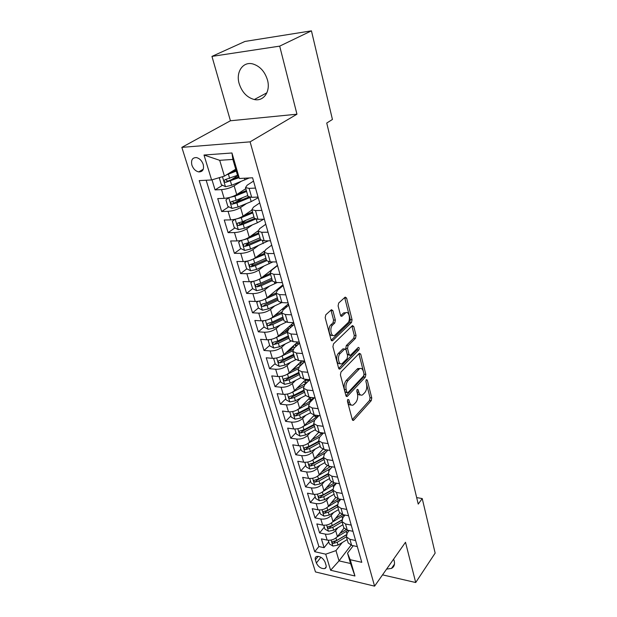 <?xml version="1.0" encoding="UTF-8"?>
<svg xmlns="http://www.w3.org/2000/svg" width="617" height="617" viewBox="0 0 617 617"><rect width="100%" height="100%" fill="white"/><g stroke="black" fill="none" stroke-linecap="round" stroke-linejoin="round"><path stroke-width="0.93" d="M347.857 399.43L347.464 401.405L352.307 419.583L353.757 420.154L371.241 400.641L371.766 397.926L367.269 380.087L366.297 379.625L365.92 381.537L366.513 383.874C367.154 387.345 366.591 390.268 364.801 392.636L362.526 394.903C360.845 395.667 359.611 394.764 358.816 392.188L358.215 389.836L357.212 389.381L356.827 391.332L357.436 393.685C358.107 397.194 357.521 400.163 355.685 402.592L353.31 404.945C351.597 405.716 350.333 404.821 349.523 402.238L348.89 399.87L347.857 399.43M239.165 83.619C242.011 92.288 247.07 97.594 254.343 99.53C263.636 101.689 270.755 91.501 267.485 80.025C264.824 71.503 259.927 66.135 252.793 63.929C242.905 61.23 235.648 72.12 239.165 83.619M386.589 569.113L391.471 568.419C394.132 566.977 395.034 564.455 394.201 560.853L393.607 559.149M191.895 165.14C193.283 168.896 195.558 171.148 198.72 171.912C202.723 171.935 204.219 169.428 203.209 164.4C201.852 160.667 199.6 158.399 196.461 157.59C192.357 157.543 190.838 160.065 191.895 165.14M332.895 310.659L331.422 309.688L325.791 314.817L325.19 317.724L331.074 339.828L332.494 340.769L351.497 322.514L352.06 319.729L346.607 298.088L345.188 297.109L338.679 303.04L338.101 305.885L340.522 315.295L341.934 316.251L345.52 312.942C348.991 310.197 351.112 320.053 347.703 322.992L334.877 335.208C331.298 338 329.1 327.989 332.656 324.974L334.776 322.976L335.363 320.115L332.895 310.659L331.105 310.575L330.936 310.12M296.954 114.207L279.694 46.128L311.438 30.85L244.98 41.439L211.955 56.394L230.426 120.77L181.845 147.37L250.101 141.848L296.954 114.207L230.426 120.77M382.54 574.859L415.704 582.525L405.5 542.274L374.581 586.15L250.101 141.848M415.704 582.525L435.155 553.102L422.229 498.559L416.668 497.595M311.438 30.85L332.432 119.467L326.74 123.045L418.226 504.097L422.229 498.559M340.977 372.02L340.399 374.874L345.929 395.644L347.417 396.284L365.31 377.164L365.842 374.434L360.714 354.065L359.287 353.325L340.977 372.02M338.617 368.172L332.918 346.746L333.504 343.87L352.438 325.568L353.765 326.501L356.048 335.54L355.492 338.317L348.088 345.659L347.525 348.474L349.068 354.459L350.356 355.361L358.307 347.386C359.318 347.541 359.487 348.397 358.809 349.955L340.144 368.897L338.617 368.172M212.009 179.84L215.071 189.897L222.521 185.247M237.738 175.737L231.02 179.933M240.73 181.629L234.136 185.817C230.388 187.938 226.184 189.203 221.526 189.612L224.156 198.358L217.724 198.597L221.657 211.508L228.776 206.826M242.843 197.563L235.139 202.631M246.561 203.517L240.537 207.543C236.859 209.726 232.702 210.991 228.066 211.33L230.65 219.883L224.249 220.014L228.097 232.64L234.907 227.935M246.144 220.176L240.229 224.264M252.338 224.904L246.792 228.799C243.175 231.043 239.072 232.3 234.475 232.578L236.997 240.946L230.635 240.969L234.398 253.332L240.931 248.597M249.816 242.172L245.882 245.018M258.053 245.821L252.916 249.6C249.368 251.898 245.304 253.155 240.738 253.363L243.206 261.554L236.882 261.477L240.568 273.578L246.846 268.835M253.849 263.528L251.613 265.225M263.69 266.282L258.916 269.961C255.423 272.313 251.404 273.562 246.869 273.709L249.283 281.73L242.998 281.553L246.607 293.399L252.638 288.64M258.477 284.044L257.312 284.961M269.251 286.303L264.778 289.89C261.346 292.288 257.382 293.538 252.87 293.63L255.237 301.482L248.99 301.212L252.523 312.811L258.423 307.976M274.727 305.893L270.531 309.402C267.153 311.855 263.228 313.097 258.754 313.135L261.068 320.825L254.86 320.462L258.322 331.83L264.107 326.887M281.661 311.917L280.828 312.626M280.11 325.082L276.154 328.522C272.837 331.013 268.95 332.255 264.508 332.239L266.775 339.766L260.605 339.327L263.991 350.456L269.683 345.42M288.401 328.853L284.452 332.355M285.409 343.87L281.668 347.248C278.406 349.785 274.565 351.019 270.146 350.95L272.375 358.33L266.236 357.798L269.56 368.711L275.143 363.583M293.545 346.715L288.193 351.621M290.615 362.279L287.075 365.588C283.859 368.172 280.056 369.398 275.676 369.282L277.851 376.517L271.75 375.907L275.005 386.597L280.496 381.391M300.425 365.719L298.582 364.207L292.026 370.455M295.736 380.311L292.365 383.573C289.203 386.188 285.447 387.414 281.09 387.252L283.226 394.34L277.156 393.654L280.349 404.135L285.748 398.852M300.764 397.988L297.556 401.197C294.44 403.85 290.723 405.068 286.396 404.86L288.494 411.809L282.463 411.053L285.594 421.334L290.9 415.966M305.708 415.318L302.646 418.48C299.577 421.164 295.898 422.383 291.602 422.128L293.653 428.938L287.661 428.121L290.73 438.193L295.944 432.756M310.567 432.301L307.636 435.425C304.621 438.139 300.973 439.358 296.708 439.057L298.721 445.744L292.759 444.849L295.767 454.737L300.903 449.23M315.333 448.968L312.526 452.045C309.557 454.791 305.947 456.002 301.713 455.662L303.687 462.218L297.756 461.261L300.718 470.964L305.762 465.395M320.022 465.311L317.331 468.342C314.4 471.126 310.829 472.329 306.618 471.959L308.562 478.383L302.669 477.373L305.569 486.89L310.528 481.252M324.627 481.337L322.035 484.345C319.159 487.152 315.619 488.348 311.438 487.939L313.336 494.248L307.482 493.176L310.328 502.516L315.21 496.816M329.154 497.071L326.663 500.04C323.817 502.87 320.323 504.066 316.166 503.619L318.033 509.812L312.21 508.678L315.002 517.848L319.807 512.102M333.596 512.511L331.198 515.45C328.398 518.303 324.935 519.499 320.801 519.013L322.637 525.09L316.845 523.91L319.591 532.911L325.36 534.129C329.463 534.638 332.895 533.45 335.648 530.574L337.969 527.666M324.318 527.103L319.591 532.911M224.156 198.358C228.807 197.972 232.995 196.715 236.712 194.563L245.797 188.671M230.65 219.883C235.262 219.567 239.404 218.31 243.052 216.104L251.967 210.019M236.997 240.946C241.579 240.699 245.666 239.442 249.26 237.175L257.991 230.92M243.206 261.554C247.764 261.369 251.805 260.119 255.33 257.798L264.338 251.042M249.283 281.73C253.811 281.607 257.806 280.357 261.276 277.982L277.442 265.318M255.237 301.482C259.734 301.412 263.683 300.163 267.092 297.749L282.972 284.784M261.068 320.825C265.534 320.809 269.436 319.567 272.791 317.099L288.386 303.849M266.775 339.766C271.21 339.805 275.074 338.571 278.375 336.057L293.522 322.691M272.375 358.33C276.778 358.415 280.596 357.181 283.843 354.628L297.656 341.98M277.851 376.517C282.224 376.648 286.01 375.421 289.203 372.83L301.836 360.845M283.226 394.34C287.568 394.518 291.309 393.291 294.456 390.661L306.04 379.301M288.494 411.809C292.805 412.033 296.507 410.814 299.6 408.153L310.251 397.363M293.653 428.938C297.942 429.208 301.605 427.997 304.651 425.298L314.462 415.048M298.721 445.744C302.978 446.052 306.603 444.842 309.603 442.111L318.665 432.355M303.687 462.218C307.914 462.573 311.508 461.362 314.462 458.601L322.899 449.245M308.562 478.383C312.757 478.777 316.313 477.573 319.22 474.781L327.141 465.75M313.336 494.248C317.516 494.672 321.033 493.477 323.894 490.654L331.383 481.885M318.033 509.812C322.174 510.274 325.66 509.079 328.483 506.233L335.617 497.664M322.637 525.09C326.755 525.584 330.203 524.396 332.987 521.527L339.828 513.097M326.031 565.265L325.051 562.064C323.046 558.038 320.238 556.172 316.621 556.465C315.326 557.004 314.909 558.123 315.387 559.827L316.374 563.005C318.411 567.046 321.233 568.897 324.835 568.566C326.084 568.026 326.478 566.923 326.031 565.265M181.845 147.37L315.472 571.936L374.581 586.15M211.608 179.956L204.003 155.029L231.961 152.977L239.373 178.49L237.53 175.398L232.879 159.425L219.706 160.32L224.418 176.123L211.608 179.956L199.222 180.611L314.724 551.698L325.714 554.182L335.98 550.611L342.265 542.551M239.373 178.49L252.584 177.789L361.786 562.318L350.209 559.712L354.945 575.993L330.612 570.239L325.714 554.182M253.525 181.097L247.162 185.2L245.489 187.583L248.057 196.468L251.674 197.317L258.06 197.078M259.718 202.916L253.487 207.158L251.867 209.657L254.374 218.349L257.999 219.32L264.338 219.189M265.78 224.256L259.664 228.629L258.107 231.244L260.559 239.751L264.176 240.838L270.485 240.807M271.711 245.134L265.711 249.638L264.207 252.361L266.613 260.683L270.223 261.878L276.485 261.955M277.511 265.58L271.627 270.192L270.177 273.022L272.529 281.167L276.138 282.47L282.362 282.648M283.195 285.586L277.419 290.314L276.023 293.245L278.321 301.212L281.93 302.623L288.108 302.885M288.764 305.176L283.087 310.012L281.738 313.035L283.997 320.84L287.591 322.344L293.738 322.699M294.209 324.365L288.633 329.301L287.337 332.416L289.55 340.06L293.144 341.656L299.245 342.096M299.546 343.16L294.07 348.196L292.82 351.397L294.988 358.878L298.574 360.567L304.636 361.084M304.775 361.577L299.399 366.699L298.196 369.984L300.317 377.311L303.896 379.093L309.919 379.686M309.842 379.679L304.621 384.838L303.456 388.201L305.531 395.381L309.109 397.24L315.094 397.911M314.415 397.834L309.734 402.608L308.616 406.048L310.652 413.082L314.215 415.017L320.169 415.765M318.95 415.611L314.747 420.03L313.675 423.54L315.665 430.435L319.22 432.448L325.136 433.257M323.431 433.026L319.66 437.114L318.627 440.685L320.578 447.448L324.133 449.531L330.002 450.41M327.858 450.086L324.48 453.865L323.485 457.498L325.406 464.131L328.938 466.282L334.776 467.223M332.231 466.814L329.208 470.293L328.252 473.987L330.134 480.496L333.658 482.71L339.458 483.713M336.55 483.211L333.851 486.404L332.925 490.16L334.769 496.546L338.286 498.821L344.055 499.878M340.815 499.284L338.401 502.223L337.507 506.033L339.319 512.295L342.828 514.632L348.559 515.743M345.019 515.056L342.867 517.74L342.011 521.596L343.785 527.743L347.286 530.142L352.978 531.306M206.163 180.241L318.873 546.539L324.095 547.695L321.403 538.857L327.157 540.091C331.252 540.615 334.669 539.435 337.406 536.543L344.016 528.191M349.16 530.527L347.248 532.972L346.422 536.883L349.916 539.312L355.593 540.507M347.973 542.227L348.165 542.914L351.659 545.366L357.312 546.585M255.507 188.092L249.106 188.378L245.489 187.583M261.847 210.405L255.484 210.574L251.867 209.657M268.04 232.216L261.724 232.285L258.107 231.244M274.102 253.556L267.824 253.518L264.207 252.361M280.025 274.426L273.786 274.287L270.177 273.022M285.825 294.841L279.624 294.618L276.023 293.245M291.502 314.824L285.339 314.508L281.738 313.035M297.055 334.383L290.939 333.982L287.337 332.416M302.492 353.541L296.415 353.047L292.82 351.397M307.821 372.29L301.782 371.727L298.196 369.984M313.035 390.661L307.035 390.021L303.456 388.201M318.148 408.662L312.187 407.953L308.616 406.048M323.161 426.301L317.231 425.522L313.675 423.54M328.067 443.592L322.174 442.736L318.627 440.685M332.879 460.537L327.025 459.619L323.485 457.498M337.599 477.157L331.784 476.177L328.252 473.987M342.227 493.453L336.45 492.412L332.925 490.16M346.769 509.434L341.024 508.346L337.507 506.033M351.22 525.121L345.512 523.972L342.011 521.596M320.801 519.013L315.002 517.848M316.166 503.619L310.328 502.516M311.438 487.939L305.569 486.89M306.618 471.959L300.718 470.964M301.713 455.662L295.767 454.737M296.708 439.057L290.73 438.193M291.602 422.128L285.594 421.334M286.396 404.86L280.349 404.135M281.09 387.252L275.005 386.597M275.676 369.282L269.56 368.711M270.146 350.95L263.991 350.456M264.508 332.239L258.322 331.83M258.754 313.135L252.523 312.811M252.87 293.63L246.607 293.399M246.869 273.709L240.568 273.578M240.738 253.363L234.398 253.332M234.475 232.578L228.097 232.64M228.066 211.33L221.657 211.508M221.526 189.612L215.071 189.897M224.418 176.123L235.717 169.174M335.98 550.611L339.034 560.876L350.549 563.506L347.541 553.171L350.209 559.712M351.05 545.204L339.034 560.876L330.612 570.239M353.248 545.706L347.541 553.171M279.694 46.128L211.955 56.394M328.753 541.842L324.095 547.695M318.873 546.539L314.724 551.698M343.592 527.072L343.785 527.743M339.126 511.624L339.319 512.295M334.584 495.891L334.769 496.546M329.948 479.856L330.134 480.496M325.221 463.506L325.406 464.131M320.4 446.831L320.578 447.448M315.495 429.833L315.665 430.435M310.482 412.495L310.652 413.082M305.369 394.811L305.531 395.381M300.155 376.763L300.317 377.311M294.833 358.338L294.988 358.878M296.9 343.546L296.754 343.037M289.396 339.535L289.55 340.06M291.748 325.514L291.579 324.912M283.851 320.339L283.997 320.84M284.992 306.734L286.473 307.127L286.296 306.425M278.182 300.734L278.321 301.212M272.398 280.704L272.529 281.167M266.482 260.243L266.613 260.683L255.43 265.611L256.572 269.452L272.876 261.917M260.443 239.334L260.559 239.751M254.266 217.955L254.374 218.349M350.549 563.506L354.945 575.993M204.003 155.029L219.706 160.32M231.961 152.977L232.879 159.425M347.402 400.657L347.772 402.045C348.489 404.382 349.623 405.338 351.173 404.929M360.444 394.88C358.909 395.32 357.791 394.363 357.081 392.003L356.757 390.754M352.315 419.614L369.529 400.456L370.053 397.749L365.866 381.19M345.967 395.767L363.583 377.01L364.115 374.272L358.901 353.711M346.854 392.196L347.895 392.659L363.637 375.915L364.015 373.995L363.382 371.503C362.565 368.804 361.277 367.879 359.526 368.719L347.988 380.627C346.091 383.049 345.489 386.065 346.191 389.674L346.854 392.196L345.104 392.011L347.147 392.744M359.927 368.519L357.791 368.565L357.104 369.128L358.839 369.282M345.104 392.011L344.433 389.489C343.731 385.887 344.332 382.879 346.23 380.458L357.104 369.128M349.523 355.292L347.309 354.32L345.759 348.343L346.322 345.535L353.742 338.201L354.289 335.432L351.898 326.069M338.694 368.411L357.058 349.824L357.498 348.181M340.222 353.464C336.843 356.495 338.772 366.035 342.219 363.513L347.07 358.716L347.633 355.901L346.083 349.908L344.756 348.998L340.222 353.464L338.448 353.325C335.232 356.186 336.782 365.357 340.152 363.529M344.008 349.099L344.579 349.137M338.448 353.325L342.813 349.006M332.717 335.309C329.223 337.214 327.511 327.681 330.859 324.866L332.987 322.876L333.573 320.015L331.105 310.575M345.836 312.75L343.746 312.858L345.212 313.197M340.661 315.703L343.438 313.112M331.198 340.191L349.739 322.421L350.302 319.637L344.672 297.571M328.275 540.253L329.378 543.916L332.972 546.076L338.047 545.081L347.209 539.582M337.021 536.991L348.034 530.296M339.867 533.435L345.983 529.748M346.314 534.754L336.697 540.5L332.416 541.711C331.83 542.428 332.17 542.983 333.442 543.384L337.221 542.281L346.392 536.79M346.26 535.001L334.83 541.618L333.442 543.384M323.763 525.244L324.912 529.077L328.537 531.229L333.65 530.219L342.921 524.743M332.532 522.044L344.271 514.91M335.44 518.504L342.142 514.462M341.818 519.946L332.278 525.561L327.982 526.771C327.357 527.504 327.696 528.075 329 528.476L332.81 527.365L342.096 521.889M341.787 520.239L330.411 526.733L329 528.476M319.166 509.951L320.37 513.961L324.018 516.12L329.177 515.087L338.548 509.627M327.943 506.819L340.453 499.222M330.928 503.302L338.309 498.829M337.283 504.822L327.774 510.336L323.47 511.555C322.814 512.295 323.146 512.881 324.473 513.298L328.321 512.179L337.707 506.727M337.291 505.169L325.907 511.57L324.473 513.298M314.477 494.379L315.742 498.567L319.413 500.719L324.627 499.67L334.098 494.232M323.254 491.317L336.504 483.273M326.324 487.816L334.429 482.841M332.725 489.397L323.192 494.834L318.873 496.045C318.179 496.808 318.511 497.41 319.861 497.834L323.748 496.708L333.249 491.279M332.794 489.775L321.326 496.122L319.861 497.834M309.703 478.507L311.022 482.88L314.724 485.031L319.984 483.967L329.571 478.553M318.465 475.53L330.897 468.349M321.627 472.036L330.481 466.529M328.128 473.64L318.526 479.039L314.184 480.25C313.459 481.029 313.783 481.638 315.164 482.085L319.089 480.944L328.699 475.537M328.267 474.049L316.652 480.388L315.164 482.085M304.844 462.326L306.217 466.899L309.942 469.043L315.248 467.956L324.951 462.573M313.559 459.449L325.375 452.863M316.837 455.963L322.544 452.824L326.447 449.878M323.501 457.552L313.768 462.935L309.418 464.154C308.647 464.948 308.963 465.573 310.382 466.028L314.338 464.886L324.064 459.495M323.64 458.045L311.886 464.354L310.382 466.028M299.885 445.836L301.312 450.611L305.076 452.755L310.428 451.644L320.246 446.284M321.866 433.381L318.627 432.394M308.523 443.075L319.814 436.952M311.955 439.582L317.809 436.412L322.305 432.872M318.765 441.17L308.916 446.523L304.551 447.749C303.741 448.551 304.058 449.191 305.5 449.662L309.503 448.513L319.344 443.153M318.927 441.726L307.035 448.004L305.5 449.662M294.826 429.031L296.322 434.006L300.109 436.142L305.508 435.016L315.449 429.687M316.837 416.945L313.675 415.866M303.348 426.401L314.269 420.593M306.965 422.884L312.973 419.683L318.063 415.496M313.945 424.473L303.965 429.794L299.6 431.021C298.744 431.838 299.052 432.494 300.525 432.98L304.567 431.823L314.523 426.494M314.122 425.098L302.083 431.345L300.525 432.98M289.774 411.886L291.232 417.077L295.049 419.205L300.502 418.064L310.559 412.758M311.654 400.209L308.662 398.983M309.024 407.444L298.929 412.734L297.957 409.464L308.839 403.773M301.867 405.863L308.053 402.631L313.675 397.749M313.104 397.687L313.583 397.919M298.929 412.734L294.548 413.961C293.646 414.794 293.947 415.465 295.458 415.974L299.538 414.801L309.618 409.503M309.225 408.146L297.039 414.362L295.458 415.974M284.807 394.394L286.041 399.808L289.89 401.937L295.389 400.772L305.592 395.489M306.294 383.165L303.649 381.823M292.427 392.173L303.441 386.543M296.654 388.502L306.402 383.08M308.014 381.483L309.109 379.609M305.423 379.91L308.546 380.751M304.004 390.083L293.785 395.343L289.396 396.569C288.447 397.417 288.741 398.104 290.283 398.628L294.402 397.448L304.613 392.188M304.227 390.862L291.895 397.039L290.283 398.628M279.732 376.54L279.131 376.848L280.743 382.201L284.622 384.329L290.175 383.134L300.656 377.82M286.743 374.542L298.05 368.897M291.332 370.809L299.43 366.668M303.888 362.418L304.297 361.061M301.497 361.169L303.425 361.454M301.065 365.117L300.086 362.511M300.325 362.541L303.124 363.151M304.104 361.909L301.991 360.86M298.89 372.375L288.54 377.596L284.144 378.823C283.141 379.686 283.434 380.388 285.008 380.936L289.172 379.748L299.507 374.519M299.137 373.231L286.65 379.37L285.008 380.936M274.565 358.307L273.701 358.778L275.344 364.238L279.246 366.359L284.853 365.141L295.751 359.726M294.494 347.803L293.522 346.646M280.92 356.533L292.666 350.834M285.887 352.754L293.229 349.137M299.091 343.576L299.098 342.088M296.083 343.422L298.62 343.8M295.767 346.638L295.25 344.841L294.625 344.756M295.25 344.841L297.348 345.188M298.759 343.885L296.553 342.99M293.669 354.312L283.188 359.495L278.784 360.721C277.735 361.593 278.012 362.318 279.624 362.881L283.835 361.685L294.301 356.495M293.939 355.245L281.298 361.346L279.624 362.881M273.701 358.778L274.187 358.338M269.282 339.697L268.156 340.337L269.83 345.913L273.771 348.027L279.432 346.785L290.916 341.186M288.617 329.316L288.37 328.738M274.966 338.139L287.306 332.339M293.993 324.557L293.353 322.838M280.311 334.345L287.352 330.959M290.576 325.29L292.782 325.629M290.36 327.774L290.075 326.786L289.041 326.64M290.075 326.786L291.317 326.933M293.029 325.406L291.116 324.812M288.34 335.879L277.727 341.016L273.323 342.25C272.22 343.137 272.49 343.877 274.133 344.463L278.383 343.253L288.987 338.108M288.633 336.905L275.838 342.952L274.133 344.463M268.156 340.337L268.842 339.736M263.883 320.686L262.495 321.519L264.207 327.211L268.179 329.308L273.894 328.051L286.211 322.167M268.858 319.351L281.861 313.451M288.64 305.284L288.023 304.158M274.604 315.557L281.599 312.264M284.838 308.515L283.35 308.13M288.617 305.299L288.471 304.783M287.059 306.626L285.524 306.279M282.902 317.069L272.151 322.159L267.747 323.393C266.583 324.295 266.845 325.051 268.534 325.66L272.822 324.442L283.565 319.344M283.226 318.179L270.261 324.18L268.534 325.66M262.495 321.519L263.413 320.747M258.361 301.273L256.718 302.307L258.461 308.114L262.464 310.212L268.233 308.924L281.699 302.608M262.611 300.155L276.285 294.17M283.041 285.71L282.578 285.1M268.757 296.384L275.946 293.075M279.401 287.699L280.002 288.193M278.429 289.489L277.542 289.219M280.812 287.537L279.779 287.383M277.357 297.864L266.459 302.916L262.048 304.15C260.837 305.06 261.091 305.831 262.811 306.472L267.146 305.245L278.028 300.194M277.704 299.068L264.57 305.014L262.811 306.472M256.718 302.307L257.914 301.335M252.715 281.437L250.818 282.694L252.6 288.625L256.633 290.707L262.464 289.396L277.311 282.501M256.202 280.542L270.601 274.488M262.757 276.825L270.292 273.431M271.688 278.259L260.652 283.257L256.24 284.499C254.968 285.416 255.207 286.211 256.965 286.874L261.353 285.64L272.375 280.635M272.066 279.563L258.762 285.455L256.965 286.874M250.818 282.694L252.353 281.499M246.931 261.176L244.795 262.657L246.615 268.711L250.679 270.794L256.572 269.452M249.646 260.49L264.793 254.389M256.595 256.849L264.5 253.379M244.795 262.657L246.761 261.207M266.305 259.641L252.808 265.48L251.003 266.86L255.43 265.611M265.904 258.238L254.713 263.181L250.278 264.431C248.975 265.364 249.206 266.174 250.98 266.86L251.003 266.86M241.016 240.468L238.64 242.196L240.499 248.381L244.602 250.448L250.548 249.075L268.38 240.815M242.928 239.998L247.486 238.725L258.855 233.858M250.255 236.465L258.585 232.902M259.996 237.792L248.651 242.674L244.162 243.931C242.859 244.872 243.09 245.697 244.841 246.422L249.384 245.157L260.945 240.167M260.428 239.296L246.684 245.08L244.841 246.422M234.946 219.313L232.347 221.287L234.252 227.611L238.386 229.663L244.394 228.267L257.297 222.806L263.783 219.197M236.064 219.043L241.27 217.685L252.793 212.873M243.723 215.649L252.538 211.978M253.957 216.899L242.458 221.719L237.923 222.992C236.62 223.932 236.828 224.781 238.563 225.537L243.206 224.256L255.523 219.074M254.474 218.487L240.576 224.21L238.794 223.115M231.93 208.369L228.737 197.679L225.922 199.923L227.866 206.379L232.038 208.415L238.108 206.996L251.188 201.605L258.245 197.725M229.046 197.61L234.907 196.183L246.599 191.44M236.974 194.394L246.353 190.591M247.787 195.55L236.126 200.301L231.537 201.582C230.234 202.53 230.442 203.394 232.146 204.188L236.897 202.9L250.533 197.317M248.867 197.031L234.252 202.9L232.439 201.744M220.184 177.387L219.359 178.082L221.341 184.684L225.552 186.704L231.676 185.254L249.245 177.966M226.462 174.866L236.28 171.094M229.979 172.698L236.049 170.307M237.506 175.297L225.012 179.701C223.709 180.65 223.902 181.537 225.598 182.37L238.902 177.696M238.47 176.971L227.781 181.12L225.938 179.894M234.136 185.817L236.712 194.563M240.537 207.543L243.052 216.104M246.792 228.799L249.26 237.175M252.916 249.6L255.33 257.798M258.916 269.961L261.276 277.982M264.778 289.89L267.092 297.749M270.531 309.402L272.791 317.099M276.154 328.522L278.375 336.057M281.668 347.248L283.843 354.628M287.075 365.588L289.203 372.83M292.365 383.573L294.456 390.661M297.556 401.197L299.6 408.153M302.646 418.48L304.651 425.298M307.636 435.425L309.603 442.111M312.526 452.045L314.462 458.601M317.331 468.342L319.22 474.781M322.035 484.345L323.894 490.654M326.663 500.04L328.483 506.233M331.198 515.45L332.987 521.527M335.648 530.574L337.406 536.543M349.916 539.312L351.659 545.366M249.106 188.378L251.674 197.317M255.484 210.574L257.999 219.32M261.724 232.285L264.176 240.838M267.824 253.518L270.223 261.878M273.786 274.287L276.138 282.47M279.624 294.618L281.93 302.623M285.339 314.508L287.591 322.344M290.939 333.982L293.144 341.656M296.415 353.047L298.574 360.567M301.782 371.727L303.896 379.093M307.035 390.021L309.109 397.24M312.187 407.953L314.215 415.017M317.231 425.522L319.22 432.448M322.174 442.736L324.133 449.531M327.025 459.619L328.938 466.282M331.784 476.177L333.658 482.71M336.45 492.412L338.286 498.821M341.024 508.346L342.828 514.632M345.512 523.972L347.286 530.142M325.36 534.129L327.157 540.091M320.909 557.282L316.374 563.005M318.171 556.326L315.387 559.827M347.772 402.045L349.523 402.238M356.988 389.713L358.215 389.836M357.081 392.003L358.816 392.188M366.066 379.972L367.269 380.087M370.053 397.749L371.766 397.926M369.529 400.456L371.241 400.641M352.461 419.992L353.757 420.154M347.649 399.731L348.89 399.87M358.971 353.927L360.714 354.065M364.115 374.272L365.842 374.434M363.583 377.01L365.31 377.164M346.137 396.145L347.417 396.284M346.23 380.458L347.988 380.627M344.433 389.489L346.191 389.674M352.006 326.401L353.765 326.501M354.289 335.432L356.048 335.54M353.742 338.201L355.492 338.317M346.322 345.535L348.088 345.659M345.759 348.343L347.525 348.474M347.309 354.32L349.068 354.459M357.058 349.824L358.809 349.955M338.887 368.781L340.144 368.897M333.573 320.015L335.363 320.115M332.987 322.876L334.776 322.976M330.859 324.866L332.656 324.974M340.916 316.097L342.049 316.159M344.834 298.019L346.607 298.088M350.302 319.637L352.06 319.729M349.739 322.421L351.497 322.514M331.414 340.561L332.648 340.646M331.105 540.068L332.879 546.022M346.245 531.499L346.839 533.566M337.221 542.281L338.047 545.081M335.941 537.962L336.697 540.5M326.609 525.044L328.445 531.183M341.926 516.522L342.45 518.326M332.81 527.365L333.65 530.219M331.499 522.938L332.278 525.561M322.035 509.742L323.925 516.067M337.538 501.274L337.977 502.801M328.321 512.179L329.177 515.087M326.979 507.629L327.774 510.336M317.369 494.148L319.321 500.665M333.057 485.741L333.419 486.983M323.748 496.708L324.627 499.67M322.367 492.034L323.192 494.834M312.626 478.26L314.631 484.977M328.499 469.907L328.768 470.856M319.089 480.944L319.984 483.967M317.67 476.147L318.526 479.039M307.783 462.071L309.85 468.989M323.848 453.78L324.033 454.421M314.338 464.886L315.248 467.956M312.881 459.958L313.768 462.935M302.847 445.559L304.983 452.701M320.547 433.111L320.408 432.61M309.503 448.513L310.428 451.644M308.006 443.453L308.916 446.523M297.818 428.73L300.016 436.088M315.865 416.776L315.41 415.172M304.567 431.823L305.508 435.016M303.032 426.625L303.965 429.794M292.682 411.57L294.949 419.159M311.099 400.124L310.305 397.371M299.538 414.801L300.502 418.064M287.453 394.062L289.789 401.891M306.233 383.157L305.33 380.003M294.402 397.448L295.389 400.772M292.797 391.996L293.785 395.343M282.116 376.208L284.522 384.275M289.172 379.748L290.175 383.134M287.53 374.187L288.54 377.596M276.663 357.983L279.154 366.305M283.835 361.685L284.853 365.141M282.154 356.009L283.188 359.495M271.102 339.389L273.67 347.973M291.008 324.904L291.162 325.452M278.383 343.253L279.432 346.785M276.671 337.468L277.727 341.016M265.433 320.408L268.079 329.262M285.694 306.31L285.91 307.073M272.822 324.442L273.894 328.051M271.079 318.534L272.151 322.159M259.634 301.027L262.364 310.158M280.303 287.453L280.419 287.854M280.234 302.399L280.465 303.217M267.146 305.245L268.233 308.924M265.364 299.206L266.459 302.916M253.718 281.236L256.533 290.653M274.434 282.277L274.858 283.743M261.353 285.64L262.464 289.396M259.533 279.478L260.652 283.257M247.672 261.022L250.579 270.74M268.511 261.724L269.128 263.86M253.572 259.317L254.713 263.181M241.502 240.368L244.502 250.394M262.456 240.715L263.274 243.553M249.384 245.157L250.548 249.075M247.486 238.725L248.651 242.674M246.769 245.065L244.903 246.414M235.193 219.259L238.285 229.609M256.263 219.228L257.297 222.806M243.206 224.256L244.394 228.267M241.27 217.685L242.458 221.719M240.576 224.21L238.679 225.529M250.016 197.525L251.188 201.605M236.897 202.9L238.108 206.996M234.907 196.183L236.126 200.301M234.252 202.9L232.308 204.181M222.467 176.701L225.444 186.658M244.448 178.22L244.949 179.94M230.442 181.066L231.676 185.254M228.413 174.195L229.655 178.413M227.781 181.12L225.807 182.354M266.891 92.797L254.343 99.53M394.471 564.131L391.471 568.419M203.271 169.228L198.72 171.912M346.422 536.883L348.165 542.914M326.2 566.799L324.835 568.566M352.693 420.308L353.456 420.401M346.345 396.407L347.155 396.5M357.791 368.565L359.526 368.719M342.983 348.867L344.756 348.998M339.057 368.981L339.936 369.066M343.746 312.858L345.52 312.942M341.024 316.205L341.934 316.251M331.553 340.7L332.494 340.769M298.52 363.991L298.69 364.585M293.322 345.952L293.63 347.009M299.183 342.504L299.06 342.08M288.023 327.534L288.471 329.092M293.977 324.187L293.769 323.447M282.617 308.747L283.002 310.081M277.102 289.574L277.334 290.383M252.808 265.48L250.98 266.86M240.437 224.241L238.563 225.537M234.051 202.939L232.146 204.188M227.526 181.167L225.598 182.37"/></g></svg>
